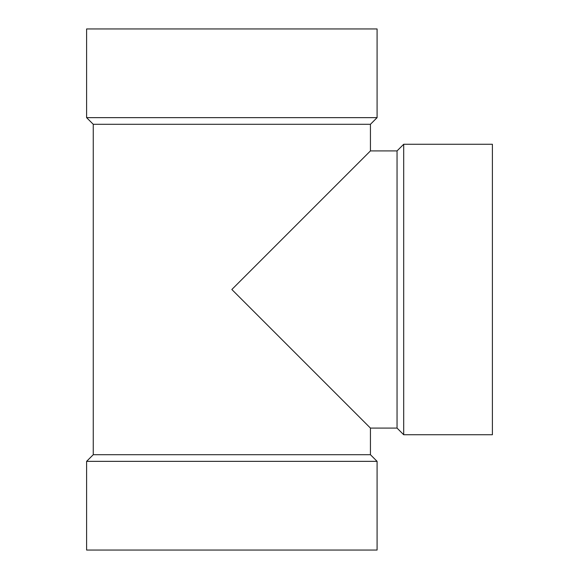 <?xml version="1.0" encoding="UTF-8"?>
<svg xmlns="http://www.w3.org/2000/svg" width="579" height="579" viewBox="0 0 579 579"><rect width="100%" height="100%" fill="white"/><g stroke="black" fill="none" stroke-linecap="round" stroke-linejoin="round"><path stroke-width="0.87" d="M370.437 454.703L370.437 428.091L231.846 289.5L370.437 150.909L370.437 124.297L93.255 124.297L93.255 454.703L370.437 454.703L377.088 461.354L377.088 550.05L86.604 550.05L86.604 461.354L377.088 461.354M93.255 124.297L86.604 117.646L377.088 117.646L370.437 124.297M377.088 117.646L377.088 28.95L86.604 28.95L86.604 117.646M93.255 454.703L86.604 461.354M370.437 428.091L397.049 428.091L397.049 150.909L403.701 144.258L492.396 144.258L492.396 434.742L403.701 434.742L403.701 144.258M370.437 150.909L397.049 150.909M397.049 428.091L403.701 434.742"/></g></svg>

